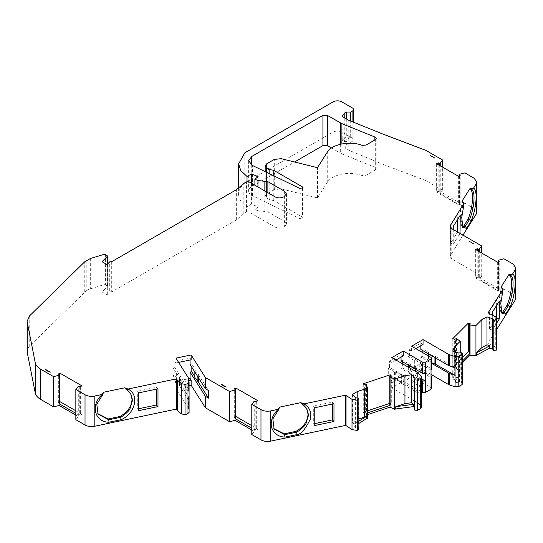 <?xml version="1.0" encoding="UTF-8"?>
<svg xmlns="http://www.w3.org/2000/svg" width="543" height="543" viewBox="0 0 543 543"><rect width="100%" height="100%" fill="white"/><g stroke="black" fill="none" stroke-linecap="round" stroke-linejoin="round"><path stroke-width="0.41" stroke-dasharray="2.71 2.04" d="M284.627 196.417L284.627 226.648L283.853 227.089C280.921 228.488 277.989 228.488 275.057 227.089L249.094 212.103L246.454 212.103L243.814 213.63L236.334 219.976L111.702 291.937L109.713 292.066L109.713 261.835M362.133 145.334L362.133 175.565L365.996 175.321L375.294 169.952L376.204 168.683L374.874 167.21L341.9 153.879L341.9 143.936M223.967 386.236L226.255 387.05M470.15 189.331L469.81 189.269M462.371 226.234L460.837 218.659L463.098 203.32L462.039 201.623L459.378 218.354L461.964 226.628L462.738 226.594M496.96 348.979L495.304 346.841L495.304 316.61M501.427 312.11L499.886 304.535L502.146 289.195L501.087 287.505L498.426 304.229L501.019 312.503L501.786 312.476M194.883 377.575L194.957 369.376L194.883 370.061L198.371 374.453L208.498 390.512M188.489 397.042L188.489 408.472L189.073 412.3L189.073 400.87L188.312 396.58L174.866 375.254L173.115 375.62L176.142 380.426L176.142 372.803L179.638 377.202L179.658 386.005L189.079 400.944M176.142 380.426L179.638 384.824L179.658 386.005L179.563 377.88L189.079 393.322L188.312 388.958L188.312 377.785M462.487 361L456.459 367.02L455.455 367.054L455.455 338.601M428.882 356.167L428.882 360.403L431.59 362.799M435.696 358.068L435.696 356.547L431.183 354.952L428.427 352.346L428.427 353.873M409.083 367.597L409.083 371.833L411.384 374.005L415.144 375.335L415.144 371.1M415.897 369.498L415.897 367.978L411.384 366.389L408.628 363.783L408.628 365.303M493.051 349.624L492.691 349.04L493.051 349.624L493.051 319.393M367.475 412.89L365.636 412.938L365.636 384.492M462.487 383.949L461.584 383.025L459.575 383.1L459.575 352.875M461.584 352.794L461.584 383.025M358.869 429.309L358.36 428.583L356.832 428.271L356.832 398.039M75.844 419.698L78.294 416.542L78.294 414.764L75.844 413.352M75.844 415.13L78.294 416.542M86.201 260.674L86.201 290.905L29.729 345.925A18.666 10.779 0 0 0 27.15 351.396M86.201 290.905L88.814 289.399L88.814 259.167M105.376 254.524L105.376 284.756L103.917 284.627L88.814 289.399M105.376 284.756L107.127 285.767L107.127 255.536M107.304 294.476L107.304 264.244L107.324 286.629L107.127 285.767L107.324 286.629L102.023 291.937L106.862 294.727L109.713 292.066M284.627 226.648L286.446 224.11L284.627 221.564L267.875 211.899L264.855 211.437L264.855 190.973M257.945 186.982L257.945 210.745L264.855 211.437M257.945 210.745L254.891 209.51L258.101 206.863L251.416 204.161L247.017 206.7L247.017 181.647M352.882 138.465L352.882 121.951L352.882 141.004L353.798 139.734L352.882 138.465L341.886 132.112C338.954 130.72 336.015 130.72 333.083 132.112L244.812 183.072A32.485 18.754 0 0 0 238.601 194.102A32.485 18.754 0 0 0 247.017 206.7M352.882 141.004L346.991 144.404L346.991 139.327L345.382 140.936L342.972 139.544L342.212 140.155L342.076 116.419M342.212 140.155L345.348 141.967L346.991 141.866L346.991 149.488A6.224 3.591 180 0 1 345.172 146.949A6.224 3.591 180 0 1 346.991 144.404M346.991 149.488L382.062 163.972L382.062 133.748M440.224 193.457L440.224 191.679L459.419 202.763L459.419 204.541L440.224 193.457L442.667 190.301L425.902 180.622L382.062 163.972M459.419 204.541L464.889 203.13L474.066 208.431L474.066 178.199M476.802 212.238A9.333 5.389 0 0 0 474.066 208.431M449.977 226.132L449.977 256.364L462.975 235.126M449.977 256.364L451.803 258.902L481.716 276.177L479.272 279.333L479.272 277.554L498.474 288.638L498.474 290.417L479.272 279.333M498.474 290.417L503.938 289.005L513.115 294.306L513.115 264.074M515.85 298.114A9.333 5.389 0 0 0 513.115 294.306M495.304 346.841L488.082 343.108L496.96 329.031M456.459 338.574L456.459 368.799L462.487 362.778M456.459 368.799L460.233 371.487L459.609 372.104L459.609 369.824L455.57 379.978L455.57 382.265L459.609 372.104M455.57 382.265L459.575 383.1M431.59 388.408L431.04 387.648L411.601 376.421L423.038 369.817L431.04 374.432M417.397 402.635L417.397 391.198L417.893 391.571L417.893 403.008L391.802 387.851L403.239 381.247L421.639 391.87M417.893 403.008L421.225 406.334L421.225 394.904L417.893 391.571M421.639 407.23L421.225 406.334M414.811 378.715L414.682 410.108M414.893 378.647L414.893 408.16L414.811 408.947L414.452 407.718M366.532 384.756L366.532 414.981L367.475 414.669M366.532 414.981L367.475 418.395M358.869 421.137L354.084 424.103L354.084 426.391L358.869 423.425M354.084 426.391L355.611 427.918L356.832 428.271M251.796 434.563L254.239 431.407L254.239 429.628L251.796 428.217M251.796 429.995L254.239 431.407M188.489 408.472L175.932 388.374L189.086 385.611M269.823 173.896L269.823 199.81L273.781 200.571L302.485 217.146L303.028 217.906L299.96 218.734L252.414 195.697A10.582 6.109 180 0 1 248.64 191.021A10.582 6.109 180 0 1 251.735 186.704L294.537 161.99M269.823 199.81L266.559 197.924L266.559 172.321M362.133 175.565A23.648 13.65 0 0 0 327.259 182.428L317.492 197.924L281.145 188.896L274.29 189.656L266.559 194.116L265.188 196.023L266.559 197.924M331.481 148.008L341.9 153.879M111.702 261.706L111.702 291.937M236.334 219.976L236.334 189.751M243.814 213.63L243.814 183.398M244.812 152.848L244.812 183.072M345.348 141.967L345.382 140.936M348.789 120.295L348.789 150.526M425.902 180.622L425.902 150.391M442.667 190.301L442.667 167.176M464.889 172.898L464.889 203.13M453.249 229.513L453.249 244.194L460.036 233.429M481.716 276.177L481.716 253.052M503.938 258.773L503.938 289.005M492.297 315.055L492.297 330.069L496.96 322.678M488.082 343.108L488.082 312.877M431.04 387.648L431.04 376.211L409.402 363.722L409.402 370.068L420.839 363.464L423.038 364.733L423.038 369.817M420.839 363.464L420.839 357.118L431.59 363.321M411.601 376.421L411.601 371.337L423.038 364.733M409.402 370.068L411.601 371.337M417.397 391.198L389.602 375.152L389.602 381.498L401.039 374.894L403.239 376.17L403.239 381.247M401.039 374.894L401.039 368.548L421.639 380.439M391.802 387.851L391.802 382.774L403.239 376.17M389.602 381.498L391.802 382.774M175.932 388.374L175.932 383.29L188.849 380.575M174.866 375.254L174.866 381.6L175.932 383.29M273.781 200.571L273.781 175.817M317.492 197.924L317.492 167.692M138.784 392.86L137.718 391.17L137.718 408.954L138.784 410.644M137.718 408.954L138.784 408.73M157.986 388.822L156.336 387.261L156.336 389.168M137.718 391.17L156.336 387.261M59.458 401.854L58.352 402.492L59.302 403.116L59.302 374.663M59.092 403.68L59.302 403.116M79.271 386.188L79.271 414.642L78.294 414.764L78.294 386.317M79.271 414.642L80.35 415.191L81.891 414.302L81.891 385.849M75.844 410.813L81.891 414.302M251.416 183.215L251.416 204.161M344.791 117.987L344.791 138.058L346.285 137.196L350.683 137.196L346.991 139.327M344.791 138.058L342.972 139.544M458.618 176.387L458.618 204.84L460.159 203.951L459.208 203.326L459.208 176.047M459.419 202.763L459.419 174.31M439.246 165.201L439.246 191.801L440.224 191.679L440.224 165.764M439.246 191.801L438.167 191.251L436.626 192.141L436.626 163.687M458.618 204.84L436.626 192.141M459.052 232.859L457.315 232.492L457.315 231.854M457.315 219.963L457.315 214.709L460.24 215.327M453.249 244.194L450.541 243.244L457.315 232.492M450.541 243.244L450.541 225.46L453.249 226.411M450.541 225.46L457.315 214.709M463.098 203.32L464.163 203.082M462.039 201.12L462.039 201.623M497.673 262.262L497.673 290.715L499.214 289.826L498.257 289.202L498.257 261.923M498.474 288.638L498.474 260.185M478.295 251.076L478.295 277.677L479.272 277.554L479.272 251.64M478.295 277.677L477.216 277.127L475.675 278.016L475.675 249.563M497.673 290.715L475.675 278.016M496.94 318.49L496.363 318.368L496.363 317.39M496.363 305.838L496.363 300.584L499.288 301.202M492.297 330.069L489.589 329.119L496.363 318.368M489.589 329.119L489.589 311.336L492.297 312.286M489.589 311.336L496.363 300.584M502.146 289.195L503.212 288.957M501.087 286.996L501.087 287.505M452.774 338.662L452.774 367.116L454.661 367.747L455.455 367.054M469.573 324.483L469.573 352.936L470.218 352.19L469.512 351.952M452.774 367.116L462.487 357.403M452.753 351.097L452.753 379.041L455.57 379.978M452.753 379.041L454.308 375.125L459.609 369.824M428.882 360.403L422.162 356.351L422.162 352.285M420.839 357.118L422.162 356.351M409.402 363.722L408.078 364.482L415.096 368.364C418.096 368.962 420.112 370.129 421.158 371.86L431.04 377.738M409.083 371.833L402.363 367.781L402.363 363.722M401.039 368.548L402.363 367.781M421.639 378.912L415.144 375.335M389.602 375.152L388.279 375.912L395.297 379.795C398.297 380.399 400.313 381.559 401.358 383.297L421.287 394.971L421.287 387.349L401.813 376.109L401.813 383.725M363.26 383.772L363.26 412.218L364.353 413.311L365.636 412.938M390.091 376.34L390.044 405.37M390.091 404.793L391.293 404.331L390.2 403.239L390.2 376.299M363.26 412.218L367.475 410.813M389.813 403.368L390.2 403.239M352.461 394.537L352.461 422.481L354.084 424.103M358.869 418.979L357.206 419.535L357.206 398.039M352.461 422.481L357.206 419.535M314.77 425.522L313.705 423.832L314.77 423.608M314.77 407.739L313.705 406.049L313.705 423.832M313.705 406.049L332.323 402.139L333.972 403.7M332.323 402.139L332.323 404.046M235.411 416.719L234.304 417.357L235.255 417.981L235.255 389.528M235.044 418.544L235.255 417.981M255.224 401.053L255.224 429.506L254.239 429.628L254.239 401.175M255.224 429.506L256.296 430.056L257.837 429.167L257.837 400.714M251.796 425.678L257.837 429.167M191.136 359.771L190.07 358.088L174.866 361.278L174.866 367.631L188.312 388.958M190.07 359.995L190.07 358.088M174.866 381.6L188.564 378.722M130.612 393.478L124.747 388.306M47.58 371.12L50.302 372.186M460.233 352.692L460.233 371.487M454.308 375.125L454.308 351.613M423.038 344.411L420.839 343.142L409.402 349.746L409.402 356.099L431.04 368.595L431.04 357.416M420.839 345.681L420.839 343.142M415.782 348.606L411.601 351.016L411.601 346.19M411.601 351.016L409.402 349.746M403.239 355.841L401.039 354.572L389.602 361.176L389.602 367.53L417.397 383.582L417.397 372.403M401.039 357.118L401.039 354.572M395.983 360.036L391.802 362.446L391.802 357.62M391.802 362.446L389.602 361.176M306.598 408.356L300.734 403.184M279.394 407.623L272.634 416.936L273.889 428.637M178.62 362.405L175.932 362.968L175.932 358.142M175.932 362.968L174.866 361.278M103.408 392.745L96.647 402.058L97.828 413.657M473.998 244.031L469.423 241.391M434.943 158.149L430.375 155.508M258.101 176.631L258.101 206.863M435.696 356.547L455.17 367.787M422.162 350.255L422.162 348.728L428.427 352.346M409.402 356.099L408.078 356.86L408.078 364.482M422.162 348.728L420.839 349.495M431.04 370.116L421.612 364.672L421.612 372.294M414.343 368.1L414.343 360.477L415.096 360.742C418.09 361.346 420.112 362.514 421.158 364.244L421.612 364.672M414.343 360.477L408.078 356.86M415.897 367.978L425.318 373.421M402.363 361.686L402.363 360.165L408.628 363.783M389.602 367.53L388.279 368.29L388.279 375.912M402.363 360.165L401.039 360.925M394.544 379.53L394.544 371.907L395.297 372.172C398.29 372.776 400.313 373.944 401.358 375.675L401.813 376.109M394.544 371.907L388.279 368.29M194.856 372.023L194.856 368.873L191.828 364.068L190.07 364.434M191.828 367.217L191.828 364.068M174.866 367.631L173.115 367.998L173.115 375.62M176.142 372.803L173.115 367.998M460.159 203.951L460.159 175.498M438.167 164.577L438.167 191.251M499.214 289.826L499.214 261.373M477.216 250.452L477.216 277.127M454.661 367.747L454.661 339.294M470.218 323.737L470.218 352.19M431.59 369.355L431.04 368.595M421.287 387.349L417.397 383.582M364.353 413.311L364.353 384.858M391.293 375.878L391.293 404.331M234.304 417.357L234.304 388.91M256.296 401.603L256.296 430.056M58.352 402.492L58.352 374.046M80.35 386.738L80.35 415.191M254.891 209.51L254.891 185.217M346.285 118.849L346.285 137.196M102.023 291.937L102.023 261.706M106.862 264.495L106.862 294.727M358.638 428.787L358.638 398.555M375.294 169.952L375.294 139.721M461.896 202.111L462.419 202.22M500.945 287.987L501.474 288.102M176.631 380.853L176.631 373.231M428.882 352.78L428.882 354.138M409.083 364.21L409.083 365.568M29.729 315.7L29.729 345.925M84.762 291.985L84.762 261.753M90.314 258.529L90.314 288.761M103.917 284.627L103.917 254.395M249.094 181.871L249.094 212.103M275.057 227.089L275.057 196.865M267.875 211.899L267.875 192.717M284.627 191.34L284.627 221.564M333.083 132.112L333.083 101.88M352.882 120.329L352.882 108.233M341.886 101.88L341.886 132.112M450.357 255.135L450.357 227.368M451.803 228.678L451.803 258.902M188.312 408.01L188.312 396.58M302.485 188.435L302.485 217.146M266.559 163.884L266.559 194.116M274.29 189.656L274.29 159.425M281.145 158.665L281.145 188.896M327.259 182.428L327.259 152.196M365.996 145.09L365.996 175.321M374.874 139.958L374.874 167.21M340.325 144.282L340.325 153.112M251.735 186.704L251.735 165.106M252.414 195.697L252.414 165.466M299.96 218.734L299.96 188.502M246.454 212.103L246.454 181.871M283.853 227.089L283.853 196.865M346.991 141.866L342.076 139.028M350.683 137.196L350.683 121.062M428.427 355.903L428.427 359.968M421.158 364.244L421.158 371.86M415.096 368.364L415.096 360.742M415.897 375.6L415.897 371.534M408.628 367.333L408.628 371.398M401.358 375.675L401.358 383.297M395.297 379.795L395.297 372.172M197.89 376.835L197.89 374.032M198.371 377.602L198.371 374.453M417.893 372.776L417.893 383.949M188.489 378.24L188.489 389.419M434.943 357.64L434.943 356.283M415.144 369.07L415.144 367.713M421.225 387.281L421.225 376.102M189.073 393.247L189.073 382.068M458.211 383.148L458.211 352.916M355.611 397.686L355.611 427.918M376.204 138.451L376.204 168.683M470.014 189.297L470.747 189.446M509.069 275.172L509.796 275.321M194.883 372.064L194.883 370.061M493.058 319.318L493.058 349.543M238.601 187.824L238.601 194.102M345.172 141.635L345.172 146.949M248.64 160.789L248.64 191.021M286.446 193.878L286.446 224.11M353.798 122.318L353.798 139.734M461.869 225.406L462.799 227.381M500.917 311.282L501.847 313.257M303.028 187.674L303.028 217.906M265.188 171.656L265.188 196.023M130.802 393.75L130.272 392.901M97.557 413.237L98.073 414.065M459.052 176.136L459.052 203.089M463.423 226.933L461.964 226.628M498.101 262.011L498.101 288.964M502.472 312.809L501.019 312.503M306.788 408.628L306.259 407.779M273.543 428.122L274.072 428.963M179.638 384.824L179.638 377.202M107.494 264.054L107.494 286.276M194.971 376.862L194.971 369.247M179.55 385.639L179.55 378.016M415.056 378.288L415.056 408.519"/><path stroke-width="0.81" d="M107.304 264.244L106.862 264.495L102.023 261.706L107.324 256.405L107.324 264.224L109.713 261.835L111.702 261.706L236.334 189.751L243.814 183.398L246.454 181.871L249.094 181.871L275.057 196.865C277.989 198.256 280.921 198.256 283.853 196.865L286.446 193.878L284.627 191.34L267.875 181.667L257.945 180.514L257.945 186.982M375.294 137.182L376.204 138.451L375.294 139.721L365.996 145.09L362.133 145.334C350.106 140.596 331.766 144.207 327.259 152.196L317.492 167.692L281.145 158.665L274.29 159.425L266.559 163.884L265.188 165.791L266.559 167.699L269.823 169.579L273.781 170.339L302.485 186.914L303.028 187.674L299.96 188.502L252.414 165.466L248.64 160.789L251.735 156.472L322.922 115.374L327.314 115.374L341.9 123.648L375.294 137.182M226.255 387.05L223.526 385.985L221.68 384.41L226.255 387.05M462.738 226.594L463.79 226.031L468.046 219.277C470.883 212.245 472.396 204.976 472.573 197.469C472.512 192.303 471.589 189.568 469.81 189.269L471.677 189.656A18.747 5.233 101.9 0 1 474.032 197.774A18.747 5.233 101.9 0 1 469.505 219.582L465.249 226.336L466.613 228.325L471.066 221.259C474.249 213.501 475.94 205.437 476.136 197.075C476.089 191.889 475.227 188.916 473.55 188.156L476.238 183.853L476.238 214.078A9.333 5.389 0 0 0 476.802 212.238L476.802 182.007L476.238 183.853M505.662 314.2L510.115 307.141L508.553 305.458L504.298 312.211L505.662 314.2L501.854 313.257L500.795 303.252L503.212 288.876L488.082 312.877L495.501 316.718L496.96 318.748L496.784 349.74L496.96 318.748M508.866 275.145L510.725 275.532A18.747 5.233 101.9 0 1 513.081 283.65A18.747 5.233 101.9 0 1 508.553 305.458L507.101 305.152C509.938 298.121 511.445 290.851 511.621 283.344C511.56 278.179 510.644 275.444 508.866 275.145L508.866 274.663L512.606 273.984L515.287 269.728L515.287 299.96A9.333 5.389 0 0 0 515.85 298.114L515.85 267.882L515.287 269.728M189.086 385.611L191.136 385.177L205.376 407.766L205.376 396.329L208.498 398.134L198.371 382.075L194.883 377.575M469.512 351.952L468.331 351.559L468.331 323.112L452.774 338.662L454.661 339.294L456.419 338.547L460.233 341.255L460.233 352.692M489.793 345.755L486.976 344.819L486.976 316.874L492.433 318.693L493.051 319.393L493.037 349.746L492.691 349.04L489.793 348.043L489.793 345.755L476.571 352.862L476.571 355.149L489.793 348.043M492.691 318.809L493.94 320.438L493.94 350.669L496.736 349.841L496.736 319.61L493.94 320.438M390.2 376.299L390.2 374.792L363.26 383.772L364.353 384.858L366.355 384.559L367.475 388.164L357.206 391.591L352.461 394.537L355.611 397.686L358.36 398.352L358.869 399.078L358.869 429.309M454.308 351.613L454.308 347.181L452.753 351.097L458.211 352.916L461.584 352.794L462.487 353.717L461.937 354.477L461.937 384.709L462.487 383.949L462.487 353.717M94.944 426.201L176.509 409.062L176.509 378.831L127.999 389.039C139.578 394.483 135.499 413.304 121.272 419.658L109.028 422.23M121.272 419.658L120.458 417.336L108.736 419.8L109.034 422.237C94.489 422.21 90.213 404.684 102.26 394.435L94.944 395.983L94.821 426.255L94.821 396.023C91.136 396.695 87.871 396.281 85.027 394.768L85.027 424.999A9.333 5.389 0 0 0 94.821 426.255M27.272 352.617L27.15 321.164L27.15 351.396A18.666 10.779 0 0 0 27.272 352.617L35.241 392.942A18.666 10.779 0 0 0 40.582 399.343L40.582 369.111L53.628 376.638L59.092 375.233L59.302 374.663L58.352 374.046L59.893 373.15L81.891 385.849L80.35 386.738L78.294 386.317L75.844 389.467L75.844 419.698L85.027 424.999M75.844 413.352L59.092 403.68L59.092 405.458L75.844 415.13M59.092 405.458L53.628 406.87L40.582 399.343M462.975 235.126L476.238 214.078M496.96 329.031L515.287 299.96M493.051 349.624L493.94 350.669M476.571 355.149L475.946 355.774L470.034 355.224L470.034 353.445L462.487 361M462.487 362.778L470.034 355.224M461.937 384.709L458.808 386.521L458.808 356.289L455.054 356.575L455.054 386.806L458.808 386.521M455.054 386.806L449.285 384.878L449.285 373.448L448.64 373.163L448.64 384.593L449.285 384.878M431.04 374.432L448.64 384.593M431.59 376.978L431.04 377.738L431.04 389.168L431.59 388.408L431.59 376.978L431.04 376.211M431.04 389.168L425.318 392.474L425.318 381.037L422.678 381.037L422.678 392.474L425.318 392.474M421.639 391.87L422.678 392.474M420.73 408.499L421.639 407.23L421.639 377.005L420.73 378.274L420.73 408.499L417.601 410.311L417.601 380.08L414.682 379.876L414.452 379.353L414.452 409.585L414.682 410.108L417.601 410.311M414.893 408.16L413.366 406.632L413.366 404.345L395.766 406.68L395.766 408.967L413.366 406.632M395.766 408.967L394.693 409.327L390.044 407.148L390.044 405.37L367.475 412.89M367.475 414.669L390.044 407.148M367.475 388.164L367.475 418.395L366.396 418.755L366.396 416.467L358.869 421.137M358.869 423.425L366.396 418.755M357.199 430.402L357.029 400.198L357.199 430.402L358.638 428.787M208.498 398.134L208.498 390.512L205.376 388.713L205.376 377.534L229.574 391.503L235.044 390.091L235.255 389.528L234.304 388.91L235.845 388.014L257.837 400.714L256.296 401.603L254.239 401.175L251.796 404.331L251.796 434.563L260.973 439.864A9.333 5.389 0 0 0 270.767 441.12L270.767 410.888L278.254 409.313C277.968 409.802 269.735 415.89 271.473 427.117C275.308 438.099 285.231 436.83 285.021 437.115L297.259 434.543C301.046 434.244 305.451 429.018 310.481 418.87C312.198 407.053 304.216 404.372 303.971 403.917L345.667 395.148L352 399.343L352 429.574L357.029 430.429M352 429.574L345.667 425.379L270.767 441.12M251.796 428.217L235.044 418.544L235.044 420.323L251.796 429.995M235.044 420.323L229.574 421.735L205.376 407.766M187.036 414.146L189.086 412.456L189.073 382.068L187.036 383.915L187.036 414.146L185.014 414.574L185.014 384.342L181.403 383.684L181.403 413.915L185.014 414.574M181.403 413.915L177.581 410.766L176.509 409.062M294.537 161.99L322.922 145.605L327.314 145.605L331.481 148.008M157.986 406.605L138.784 410.644L138.784 392.86L157.986 388.822L157.986 406.605L156.336 405.044L138.784 408.73M75.844 389.467L85.027 394.768M53.628 376.638L53.628 406.87M40.582 369.111C37.555 367.326 35.77 365.195 35.241 362.71L35.241 392.942M27.272 322.386L35.241 362.71M27.15 321.164L29.729 315.7L84.762 261.753L90.314 258.529L103.917 254.395L105.376 254.524L107.127 255.536L107.324 256.405L107.127 255.536M247.017 181.647L247.017 176.468L240.78 170.624L238.608 163.871L244.812 152.848L333.083 101.88C336.015 100.489 338.954 100.489 341.886 101.88L352.882 108.233L353.798 109.503L353.798 122.318M442.667 167.176L442.667 160.07L425.902 150.391L382.062 133.748L348.789 120.295L342.076 116.419L344.791 112.903L344.791 117.987M476.795 182.007L474.066 178.199L464.889 172.898L459.419 174.31L459.208 174.873L459.419 174.31M460.036 233.429L460.24 215.327L453.249 226.411L453.249 229.513M481.716 253.052L481.716 245.945L451.803 228.678L449.984 226.132L464.163 203.001L461.747 217.376L462.799 227.381L466.613 228.325M515.85 267.882L513.115 264.074L503.938 258.773L498.474 260.185L498.257 260.749L498.474 260.185M496.96 322.678L499.288 318.985L499.288 301.202L492.297 312.286L492.297 315.055M510.115 307.141C513.298 299.376 514.988 291.32 515.185 282.951C515.137 277.765 514.275 274.792 512.606 274.032L512.606 273.984M431.59 363.321L448.64 373.163M421.639 380.439L422.678 381.037M345.667 395.148L345.667 425.379M314.77 407.739L314.77 425.522L333.972 421.483L333.972 403.7L314.77 407.739M270.767 410.888C267.081 411.56 263.823 411.146 260.973 409.632L260.973 439.864M251.796 404.331L260.973 409.632M229.574 391.503L229.574 421.735M188.564 378.722L190.07 378.41L191.136 380.1L191.136 385.177M190.07 378.41L190.07 372.057L205.376 396.329M188.849 380.575L191.136 380.1M273.781 175.817L273.781 170.339M156.336 389.168L156.336 405.044M97.828 413.657L108.227 418.958L108.736 419.8L98.086 414.085L96.797 404.236L102.844 394.517L102.26 394.435L103.408 392.284L124.747 387.797L127.999 389.039L126.363 389.657L128.535 391.136L130.788 393.756L132.573 400.116L130.021 408.641C129.472 410.182 127.164 412.565 123.105 415.789L120.458 417.336L119.922 416.501C127.544 412.246 131.589 406.503 132.051 399.275L130.612 393.478M45.734 369.545L50.302 372.186L47.58 371.12L45.734 369.545L48.022 371.371M59.302 374.663L59.302 403.116M176.509 378.831L177.581 380.534L181.403 383.684M185.014 384.342L187.036 383.915M189.073 382.068L188.312 377.785L175.932 358.142L191.136 354.946L205.376 377.534M235.255 389.528L235.255 417.981M273.889 428.637L284.213 433.837L295.908 431.38L296.451 432.214L284.722 434.678L274.086 428.956L272.844 418.911L278.83 409.395L278.254 409.313L279.394 407.162L300.734 402.675L303.971 403.917L302.349 404.542L304.521 406.021L306.775 408.635L308.56 414.995L306.008 423.52C305.458 425.06 303.157 427.443 299.091 430.667L296.451 432.214L297.259 434.543M357.029 400.198L352 399.343M358.638 398.555L357.199 400.171M390.2 374.792L391.293 375.878L390.091 376.34L390.044 376.917L390.091 376.34M390.091 404.793L390.044 376.917L394.693 379.095L404.949 375.675L404.949 403.619L411.737 402.716L411.737 374.772L404.949 375.675M411.737 374.772L414.893 377.928L414.893 378.647M414.682 410.108L414.811 378.715M417.601 380.08L420.73 378.274M395.983 360.036L403.239 355.841L403.239 351.016L391.802 357.62L417.397 372.403L421.639 377.005M403.239 351.016L422.678 362.242L422.678 373.421L401.039 360.925L401.039 357.118M421.639 378.912L425.318 381.037L425.318 362.242L422.678 362.242M425.318 362.242L431.04 358.937L431.04 370.116L431.59 369.355L431.59 358.176L431.04 358.937M415.782 348.606L423.038 344.411L423.038 339.585L411.601 346.19L431.04 357.416L431.59 358.176M423.038 339.585L448.64 354.369L448.64 365.541L420.839 349.495L420.839 345.681M455.054 367.754L449.285 365.826L449.285 354.654L448.64 354.369M449.285 354.654L455.054 356.575M458.808 356.289L461.937 354.477M454.308 347.181L460.233 341.255M468.331 323.112L470.218 323.737L469.573 324.483L470.034 324.999L469.573 324.483M470.034 353.445L469.573 352.936L470.034 353.445L470.034 324.999L475.946 325.542L481.872 319.617L481.872 347.561L486.976 344.819M486.976 316.874L481.872 319.617M503.212 288.876L501.087 286.996L508.866 274.663M498.257 261.923L498.257 260.749L499.214 261.373L497.673 262.262L475.675 249.563L477.216 248.674L478.295 249.223L478.295 251.076M479.272 251.64L479.272 249.101L478.295 249.223M479.272 249.101L481.716 245.945M464.163 203.001L462.039 201.12L469.81 188.788L473.55 188.109M459.208 176.047L459.208 174.873L460.159 175.498L458.618 176.387L436.626 163.687L438.167 162.798L439.246 163.348L439.246 165.201M440.224 165.764L440.224 163.226L439.246 163.348M440.224 163.226L442.667 160.07M350.683 121.062L350.683 112.041L346.285 112.041L344.791 112.903M350.683 112.041L352.882 110.772L353.798 109.503M247.017 176.468L251.416 173.93L258.101 176.631L254.891 179.278L257.945 180.514M469.423 241.391L473.998 244.031L469.423 241.391M430.375 155.508L434.943 158.149L430.375 155.508M177.581 380.534L177.581 410.766M59.893 373.15L59.893 401.603L59.458 401.854M59.893 401.603L75.844 410.813M251.416 173.93L251.416 183.215M460.24 233.11L459.052 232.859M457.315 231.854L457.315 219.963M473.55 188.156L471.677 189.656M469.81 189.269L469.81 188.788M471.066 221.259L469.505 219.582L468.046 219.277M462.371 226.234L463.423 226.933L465.249 226.336L463.79 226.031M499.288 318.985L496.94 318.49M496.363 317.39L496.363 305.838M512.606 274.032L510.725 275.532M501.427 312.11L502.472 312.809L504.298 312.211L502.845 311.906L507.101 305.152M476.571 352.862L481.872 347.561M462.487 357.403L468.331 351.559M431.183 362.575L434.943 363.905L434.943 357.64M449.285 373.448L455.054 375.369M455.17 375.41L434.943 363.905M395.766 406.68L404.949 403.619M413.366 404.345L411.737 402.716M367.475 410.813L389.813 403.368M366.396 416.467L358.869 418.979M346.047 395.501L346.047 425.732M284.213 433.837L285.021 437.115M314.77 423.608L332.323 419.922L333.972 421.483M332.323 404.046L332.323 419.922M235.845 388.014L235.845 416.467L235.411 416.719M235.845 416.467L251.796 425.678M205.376 388.713L190.07 364.434L190.07 359.995M178.62 362.405L191.136 359.771L191.136 354.946M194.957 376.998L191.828 371.69L191.828 367.217M190.07 372.057L191.828 371.69M189.073 400.87L189.079 393.322M108.227 418.958L119.922 416.501M124.747 387.797L126.363 389.657M501.786 312.476L502.845 311.906M475.946 355.774L475.946 325.542M394.693 409.327L394.693 379.095M302.349 404.542L300.734 402.675M295.908 431.38C303.53 427.124 307.576 421.382 308.037 414.153L306.598 408.356M279.394 407.162L278.83 409.395M103.408 392.284L102.844 394.517M221.68 384.41L223.967 386.236M422.162 352.285L422.162 350.255M431.04 377.738L431.04 370.116M402.363 363.722L402.363 361.686M438.167 162.798L438.167 164.577M477.216 248.674L477.216 250.452M448.64 365.541L449.285 365.826M422.678 373.421L425.318 373.421M254.891 185.217L254.891 179.278M346.285 112.041L346.285 118.849M357.206 398.039L357.206 391.591M428.882 354.138L428.882 356.167M409.083 365.568L409.083 367.597M267.875 192.717L267.875 181.667M352.882 110.772L352.882 120.329M450.357 227.368L450.357 224.904M302.485 186.914L302.485 188.435M374.874 136.979L374.874 139.958M341.9 143.936L341.9 123.648M340.325 122.888L340.325 144.282M327.314 145.605L327.314 115.374M322.922 115.374L322.922 145.605M251.735 165.106L251.735 156.472M264.855 190.973L264.855 181.206M269.823 169.579L269.823 173.896M266.559 172.321L266.559 167.699M435.696 364.17L435.696 358.068M428.427 353.873L428.427 355.903M415.897 371.534L415.897 369.498M408.628 365.303L408.628 367.333M197.89 381.654L197.89 376.835M198.371 382.075L198.371 377.602M194.856 372.023L194.856 376.496M415.144 371.1L415.144 369.07M492.433 318.693L492.433 348.925M496.601 319.854L496.601 350.086M357.62 430.321L357.62 400.096M364.38 417.146L364.38 389.202M194.883 377.677L194.883 372.064M238.601 163.871L238.601 187.824M265.188 165.791L265.188 171.656M59.458 374.901L59.458 403.354M459.052 174.636L459.052 176.136M498.101 260.511L498.101 262.011M235.411 389.765L235.411 418.219M107.494 256.045L107.494 264.054M469.512 324.639L469.512 353.093M389.813 376.638L389.813 405.092"/></g></svg>
